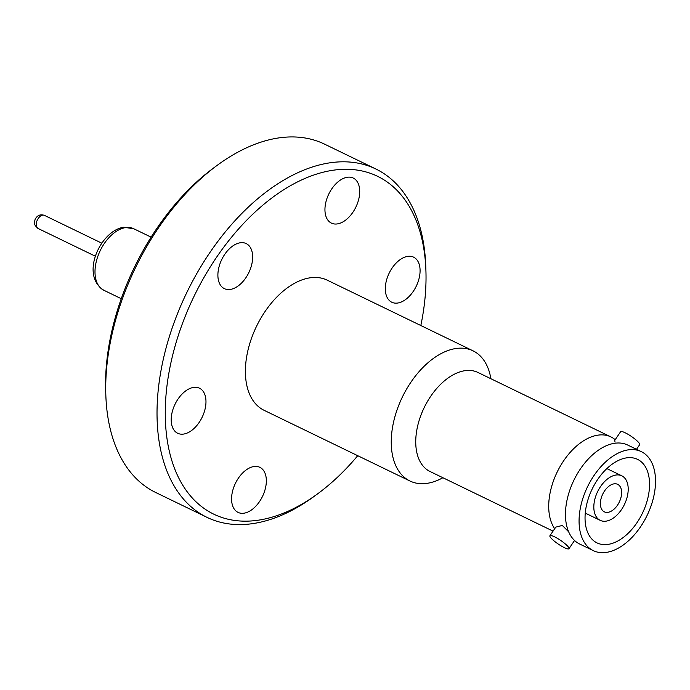 <?xml version="1.0" encoding="UTF-8"?>
<svg xmlns="http://www.w3.org/2000/svg" width="690" height="690" viewBox="0 0 690 690"><rect width="100%" height="100%" fill="white"/><g stroke="black" fill="none" stroke-linecap="round" stroke-linejoin="round"><path stroke-width="1.03" d="M568.689 531.843L562.324 525.444L555.778 527.125L549.913 535.75A11.514 2.182 34.2 0 1 554.587 536.829A11.514 2.182 34.2 0 1 564.739 543.453A11.514 2.182 34.2 0 1 568.965 548.697A11.514 2.182 34.2 0 1 564.291 547.61A11.514 2.182 34.2 0 1 554.139 540.986A11.514 2.182 34.2 0 1 549.913 535.75M554.691 528.721A55.01 33.042 -64.1 0 1 563.739 460.679A55.01 33.042 -64.1 0 1 610.926 436.917A55.01 33.042 -64.1 0 1 615.195 439.703M490.875 378.724A72.329 43.444 115.9 0 0 481.413 357.187A72.329 43.444 115.9 0 0 473.047 350.831A72.329 43.444 115.9 0 0 406.453 389.332A72.329 43.444 115.9 0 0 401.58 474.66A72.329 43.444 115.9 0 0 409.946 481.008A72.329 43.444 115.9 0 0 442.885 477.73M409.946 481.008L264.098 410.309A72.329 43.444 -64.1 0 1 255.723 403.961A72.329 43.444 -64.1 0 1 260.596 318.633A72.329 43.444 -64.1 0 1 327.189 280.14L473.047 350.831M604.569 490.935A15.284 9.177 -64.1 0 1 617.679 484.337A15.284 9.177 -64.1 0 1 617.455 505.235A15.284 9.177 -64.1 0 1 604.345 511.842A15.284 9.177 -64.1 0 1 604.569 490.935M621.448 509.668A24.736 14.861 -64.1 0 1 600.222 520.355A24.736 14.861 -64.1 0 1 600.585 486.51A24.736 14.861 -64.1 0 1 621.802 475.824A24.736 14.861 -64.1 0 1 621.448 509.668M610.926 436.917L477.954 372.462A55.01 33.042 115.9 0 0 430.758 396.224A55.01 33.042 115.9 0 0 423.6 466.63A55.01 33.042 115.9 0 0 429.965 471.46L553.052 531.127M636.508 449.311L639.647 444.696A11.514 2.182 -145.8 0 0 635.421 439.452A11.514 2.182 -145.8 0 0 625.269 432.828A11.514 2.182 -145.8 0 0 620.595 431.75L614.738 440.367L615.04 442.161M641.295 451.631L627.676 445.033A55.01 33.042 115.9 0 0 580.488 468.795A55.01 33.042 115.9 0 0 579.686 544.039L593.305 550.637A55.01 33.042 115.9 0 0 640.493 526.875A55.01 33.042 115.9 0 0 641.295 451.631A55.01 33.042 115.9 0 0 594.099 475.393A55.01 33.042 115.9 0 0 593.305 550.637M597.721 479.412A46.428 27.885 -64.1 0 1 637.543 459.359A46.428 27.885 -64.1 0 1 636.87 522.856A46.428 27.885 -64.1 0 1 597.048 542.909A46.428 27.885 -64.1 0 1 597.721 479.412M266.297 479.248A25.03 15.033 -64.1 0 1 257.034 504.839A25.03 15.033 -64.1 0 1 238.041 512.385A25.03 15.033 -64.1 0 1 231.624 500.474A25.03 15.033 -64.1 0 1 240.888 474.884A25.03 15.033 -64.1 0 1 259.88 467.337A25.03 15.033 -64.1 0 1 266.297 479.248M205.93 400.131A25.03 15.033 -64.1 0 1 196.659 425.721A25.03 15.033 -64.1 0 1 177.675 433.268A25.03 15.033 -64.1 0 1 171.249 421.357A25.03 15.033 -64.1 0 1 180.521 395.767A25.03 15.033 -64.1 0 1 199.505 388.22A25.03 15.033 -64.1 0 1 205.93 400.131M252.609 255.49A25.03 15.033 -64.1 0 1 243.346 281.08A25.03 15.033 -64.1 0 1 224.354 288.627A25.03 15.033 -64.1 0 1 217.937 276.716A25.03 15.033 -64.1 0 1 227.2 251.126A25.03 15.033 -64.1 0 1 246.192 243.579A25.03 15.033 -64.1 0 1 252.609 255.49M359.663 189.974A25.03 15.033 -64.1 0 1 350.399 215.556A25.03 15.033 -64.1 0 1 331.407 223.112A25.03 15.033 -64.1 0 1 324.99 211.192A25.03 15.033 -64.1 0 1 334.253 185.61A25.03 15.033 -64.1 0 1 353.245 178.055A25.03 15.033 -64.1 0 1 359.663 189.974M420.038 269.091A25.03 15.033 -64.1 0 1 410.766 294.682A25.03 15.033 -64.1 0 1 391.782 302.229A25.03 15.033 -64.1 0 1 385.356 290.318A25.03 15.033 -64.1 0 1 394.628 264.727A25.03 15.033 -64.1 0 1 413.621 257.18A25.03 15.033 -64.1 0 1 420.038 269.091M420.831 325.525A187.74 112.763 115.9 0 0 425.92 270.67L425.773 266.331A193.562 116.256 115.9 0 0 425.523 261.139A193.562 116.256 115.9 0 0 375.886 169.016L324.576 144.15A193.562 116.256 115.9 0 0 217.281 165.272L213.779 167.843A187.74 112.763 115.9 0 0 105.682 390.842L105.837 395.189A193.562 116.256 115.9 0 0 106.079 400.381A193.562 116.256 115.9 0 0 155.724 492.505L207.026 517.371A193.562 116.256 115.9 0 0 314.329 496.248L317.831 493.678A187.74 112.763 115.9 0 0 357.731 455.702M217.281 165.272A193.562 116.256 115.9 0 0 105.837 395.189M375.886 169.016A193.562 116.256 115.9 0 0 229.054 227.389A193.562 116.256 115.9 0 0 157.389 425.247A193.562 116.256 115.9 0 0 207.026 517.371M425.92 270.67A187.74 112.763 115.9 0 0 425.678 265.641A187.74 112.763 115.9 0 0 286.048 188.301A187.74 112.763 115.9 0 0 165.609 424.807A187.74 112.763 115.9 0 0 317.831 493.678M103.836 290.257C79.712 275.129 100.611 230.529 123.648 227.26L133.67 228.709A34.198 20.545 115.9 0 0 125.64 227.597A34.198 20.545 115.9 0 0 104.337 243.484A34.198 20.545 115.9 0 0 103.836 290.257L121.267 298.71M38.097 228.476C32.37 223.5 34.75 222.223 35.104 219.317C37.269 215.323 40.382 214.012 44.445 215.375A7.279 4.373 115.9 0 0 38.209 218.523A7.279 4.373 115.9 0 0 37.131 220.481A7.279 4.373 115.9 0 0 38.097 228.476L95.462 256.275M585.275 513.101L600.222 520.355M568.965 548.697L574.554 540.468M606.855 468.579L621.802 475.824M44.445 215.375L101.81 243.182M151.11 237.153L133.67 228.709"/></g></svg>
